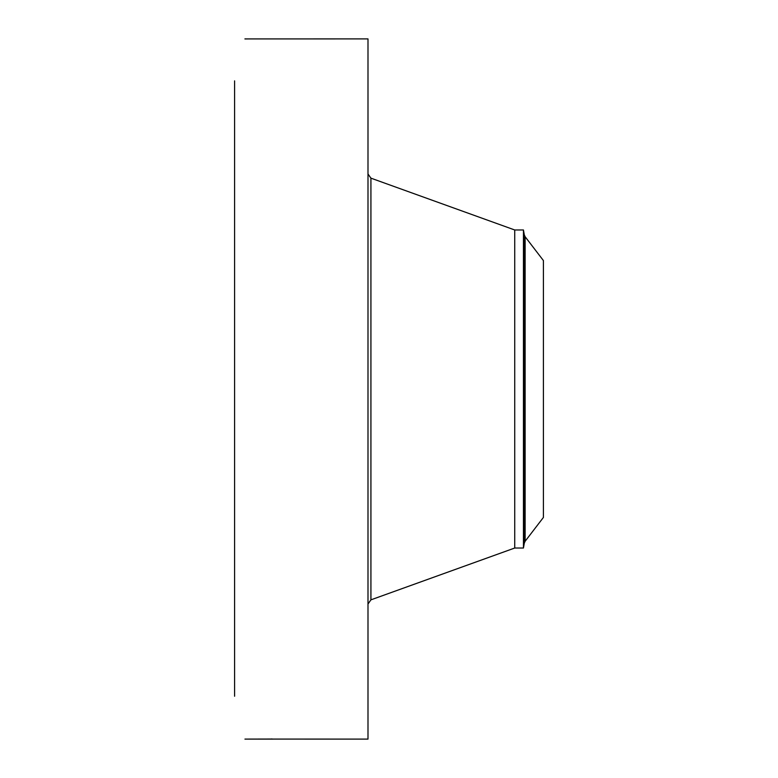 <?xml version="1.0" encoding="UTF-8"?>
<svg xmlns="http://www.w3.org/2000/svg" width="778" height="778" viewBox="0 0 778 778"><rect width="100%" height="100%" fill="white"/><g stroke="black" fill="none" stroke-linecap="round" stroke-linejoin="round"><path stroke-width="1.17" d="M272.845 739.081L367.994 739.1L367.994 38.9L244.905 38.929M272.893 739.09L271.464 738.954M273.068 739.1L244.944 739.1L271.6 739.042M234.586 696.242L234.586 80.873M244.944 38.9L245.751 38.929M543.414 517.438L543.414 260.562L525.131 236.736L525.131 541.264L543.414 517.438M525.131 236.736L524.304 234.849L524.304 543.151L523.448 548.023L514.735 548.023L514.735 229.977L370.921 178.152L367.994 173.99M523.448 548.023L523.448 229.977L514.735 229.977M514.735 548.023L370.921 599.848L370.921 178.152M370.921 599.848L367.994 604.01M524.304 543.151L525.131 541.264M524.304 234.849L523.448 229.977"/></g></svg>
